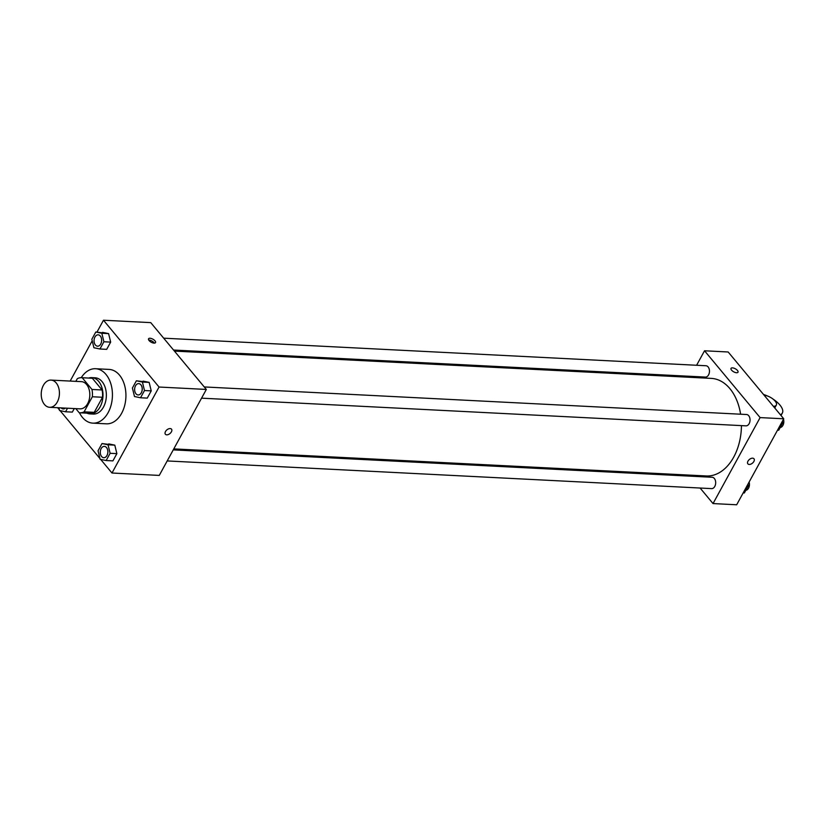 <?xml version="1.0" encoding="UTF-8"?>
<svg xmlns="http://www.w3.org/2000/svg" width="825" height="825" viewBox="0 0 825 825"><rect width="100%" height="100%" fill="white"/><g stroke="black" fill="none" stroke-linecap="round" stroke-linejoin="round"><path stroke-width="1.24" d="M56.213 382.955A13.623 9.085 92.9 0 1 58.75 398.331A13.623 9.085 92.9 0 1 49.634 407.302A13.623 9.085 92.9 0 1 41.25 393.236A13.623 9.085 92.9 0 1 51.016 380.098A13.623 9.085 92.9 0 1 56.213 382.955M51.016 380.098L81.407 381.645A13.623 9.085 92.9 0 1 86.604 384.502A13.623 9.085 92.9 0 1 89.141 399.877A13.623 9.085 92.9 0 1 80.025 408.849L49.634 407.302M102.094 389.978A17.583 11.736 92.9 0 1 102.506 397.268L94.246 412.345L84.119 411.83L92.369 396.753A17.583 11.736 92.9 0 0 91.967 389.462L102.094 389.978L92.348 378.262A17.583 11.736 92.9 0 0 91.74 378.201L81.613 377.695A17.583 11.736 92.9 0 0 77.323 378.665L75.838 381.356M75.797 408.633L79.221 412.748A17.583 11.736 92.9 0 0 79.829 412.799A17.583 11.736 92.9 0 0 84.119 411.83M91.967 389.462L82.222 377.747A17.583 11.736 92.9 0 0 81.613 377.695M102.506 397.268L92.369 396.753M92.348 378.262L82.222 377.747M94.246 412.345A17.583 11.736 92.9 0 1 89.956 413.315L79.829 412.799M86.914 413.16A18.16 12.117 -87.1 0 0 89.925 413.903A18.16 12.117 -87.1 0 0 100.114 406.9A18.16 12.117 -87.1 0 0 102.052 388.059A18.16 12.117 -87.1 0 0 91.771 377.623A18.16 12.117 -87.1 0 0 88.708 378.056M91.771 377.623L95.143 377.798A18.16 12.117 92.9 0 1 102.073 381.604A18.16 12.117 92.9 0 1 103.486 407.065A18.16 12.117 92.9 0 1 93.308 414.067L89.925 413.903M81.242 377.685A27.246 18.181 92.9 0 1 95.607 368.723A27.246 18.181 92.9 0 1 105.992 374.437A27.246 18.181 92.9 0 1 111.076 405.199A27.246 18.181 92.9 0 1 92.843 423.142A27.246 18.181 92.9 0 1 79.458 412.778M95.607 368.723L109.117 369.414A27.246 18.181 92.9 0 1 119.501 375.127A27.246 18.181 92.9 0 1 124.575 405.879A27.246 18.181 92.9 0 1 106.353 423.823L92.843 423.142M106.157 460.536L112.912 460.876L116.872 453.637L114.799 445.149L102.011 443.551L98.051 450.79L100.124 459.288L106.157 460.536L110.117 453.296L108.044 444.809L102.011 443.551M72.332 412.108L74.281 408.561L72.332 412.108L65.577 411.768L67.526 408.21M57.657 407.715L59.359 409.757M60.081 410.623L99.938 458.535M100.66 459.391L111.983 473.014L159.06 387.038L103.476 320.224L96.989 332.083M92.214 340.797L70.166 381.078M140.518 397.774L147.273 398.114L151.233 390.875L149.16 382.387L136.373 380.789L132.412 388.028L134.485 396.516L140.518 397.774L144.478 390.534L142.416 382.037L136.373 380.789M99.949 348.996L106.693 349.346L110.663 342.107L108.591 333.609L95.803 332.021L91.843 339.261L93.906 347.748L99.949 348.996L103.909 341.756L101.836 333.269L95.803 332.021M111.983 473.014L159.266 475.417L206.333 389.441L159.06 387.038M170.167 428.567A3.97 2.392 -39.8 0 1 171.497 429.155A3.97 2.392 -39.8 0 1 169.981 433.537A3.97 2.392 -39.8 0 1 165.392 434.239A3.97 2.392 -39.8 0 1 166.103 430.66A3.97 2.392 -39.8 0 1 170.167 428.567M206.333 389.441L150.748 322.627L103.476 320.224M154.987 340.838A3.97 1.732 -151.3 0 1 155.523 342.602A3.97 1.732 -151.3 0 1 151.202 342.21A3.97 1.732 -151.3 0 1 148.552 338.786A3.97 1.732 -151.3 0 1 151.377 338.528A3.97 1.732 -151.3 0 1 154.987 340.838M148.737 340.055A3.97 1.732 -151.3 0 1 153.997 342.643A3.97 1.732 -151.3 0 1 154.347 343.128M171.497 429.155A3.97 2.392 -39.8 0 1 169.981 433.537A3.97 2.392 -39.8 0 1 165.392 434.239M174.436 351.099L711.263 378.386A48.85 32.608 92.9 0 1 729.888 388.627A48.85 32.608 92.9 0 1 740.602 414.212M741.438 425.618A48.85 32.608 92.9 0 1 706.303 475.963L173.786 448.893M173.559 350.037L705.396 377.077A5.672 3.785 -87.1 0 0 709.459 371.601A5.672 3.785 -87.1 0 0 705.963 365.743L163.68 338.178M173.24 449.883L712.181 477.273A5.672 3.785 92.9 0 1 714.347 478.469A5.672 3.785 92.9 0 1 715.399 484.873A5.672 3.785 92.9 0 1 711.604 488.617L167.186 460.938M204.26 386.946L746.542 414.511A5.672 3.785 92.9 0 1 748.708 415.707A5.672 3.785 92.9 0 1 749.76 422.111A5.672 3.785 92.9 0 1 745.965 425.844L201.558 398.166M783.75 418.791L736.673 504.776L713.037 503.57L700.105 488.029L713.037 503.57L760.114 417.594L704.529 350.78L696.599 365.269L704.529 350.78L728.166 351.986L783.75 418.791L760.114 417.594L704.529 350.78M690.546 376.324L690.009 377.303L690.546 376.324M689.36 475.107L690.236 476.159L689.36 475.107M100.32 336.033A5.672 3.785 92.9 0 1 101.382 342.437A5.672 3.785 92.9 0 1 97.587 346.18A5.672 3.785 92.9 0 1 97.567 346.18A5.672 3.785 92.9 0 1 94.06 340.312A5.672 3.785 92.9 0 1 98.134 334.837A5.672 3.785 92.9 0 1 98.165 334.837A5.672 3.785 92.9 0 1 100.32 336.033M106.693 349.346L110.663 342.107L103.909 341.756M110.663 342.107L108.591 333.609L101.836 333.269M108.591 333.609L102.558 332.362M98.165 334.837L98.134 334.837A5.672 3.785 92.9 0 1 100.299 336.033A5.672 3.785 92.9 0 1 101.351 342.437A5.672 3.785 92.9 0 1 97.556 346.18L97.587 346.18M58.874 407.777L59.544 410.51L65.577 411.768M65.361 408.107A5.672 3.785 92.9 0 1 63.226 408.942A5.672 3.785 92.9 0 1 63.205 408.942A5.672 3.785 92.9 0 1 61.153 407.89M65.33 408.107A5.672 3.785 92.9 0 1 63.195 408.942L63.195 408.942M140.9 384.801A5.672 3.785 92.9 0 1 141.962 391.205A5.672 3.785 92.9 0 1 138.157 394.948A5.672 3.785 92.9 0 1 138.146 394.948A5.672 3.785 92.9 0 1 134.64 389.091A5.672 3.785 92.9 0 1 138.713 383.615A5.672 3.785 92.9 0 1 138.734 383.615A5.672 3.785 92.9 0 1 140.9 384.801M147.273 398.114L151.233 390.875L144.478 390.534M151.233 390.875L149.16 382.387L142.416 382.037M149.16 382.387L143.127 381.129M138.734 383.615L138.713 383.615A5.672 3.785 92.9 0 1 140.869 384.801A5.672 3.785 92.9 0 1 141.931 391.205A5.672 3.785 92.9 0 1 138.136 394.948L138.136 394.948M104.373 446.377L104.342 446.377A5.672 3.785 92.9 0 1 106.508 447.562A5.672 3.785 92.9 0 1 107.59 453.977A5.672 3.785 92.9 0 1 103.795 457.71A5.672 3.785 92.9 0 1 103.785 457.71A5.672 3.785 92.9 0 1 100.279 451.853A5.672 3.785 92.9 0 1 104.342 446.377A5.672 3.785 92.9 0 1 104.373 446.377A5.672 3.785 92.9 0 1 106.538 447.562A5.672 3.785 92.9 0 1 107.57 453.977A5.672 3.785 92.9 0 1 103.775 457.71L103.775 457.71M112.912 460.876L116.872 453.637L110.117 453.296M116.872 453.637L114.799 445.149L108.044 444.809M114.799 445.149L108.766 443.902M740.221 366.465L739.499 365.609M780.79 415.243L780.079 414.377M777.532 430.155L778.717 430.217L782.678 422.978L782.306 421.431M782.678 422.978L781.492 422.916M783.472 419.306A5.672 3.785 92.9 0 1 780.182 427.546M743.17 492.917L744.356 492.979L748.316 485.739L747.945 484.203M748.316 485.739L747.13 485.677M749.1 482.078A5.672 3.785 92.9 0 1 745.81 490.318M737.993 372.209A3.97 1.732 -151.3 0 1 736.539 372.735A3.97 1.732 -151.3 0 1 732.487 371.033A3.97 1.732 -151.3 0 1 731.033 368.393A3.97 1.732 -151.3 0 1 735.343 368.785A3.97 1.732 -151.3 0 1 737.993 372.209A3.97 1.732 28.7 0 0 735.343 368.785A3.97 1.732 28.7 0 0 731.022 368.393M747.873 463.846A3.97 2.392 140.2 0 0 750.822 464.135A3.97 2.392 140.2 0 0 753.875 461.464A3.97 2.392 -39.8 0 1 750.822 464.145A3.97 2.392 -39.8 0 1 747.873 463.856A3.97 2.392 -39.8 0 1 749.389 459.473A3.97 2.392 -39.8 0 1 753.978 458.772A3.97 2.392 -39.8 0 1 753.885 461.464A3.97 2.392 140.2 0 0 753.978 458.772M713.037 503.57L760.114 417.594M763.507 394.463A18.16 7.93 -151.3 0 1 767.477 396M772.85 398.949A18.16 7.93 -151.3 0 1 782.337 413.057A18.16 7.93 -151.3 0 1 780.646 414.645M764.125 395.206A9.085 3.97 -151.3 0 1 775.129 401.094A9.085 3.97 -151.3 0 1 776.335 405.106A9.085 3.97 -151.3 0 1 773.376 406.323M776.335 405.106L774.757 407.993M781.007 415.491L782.337 413.057"/></g></svg>
